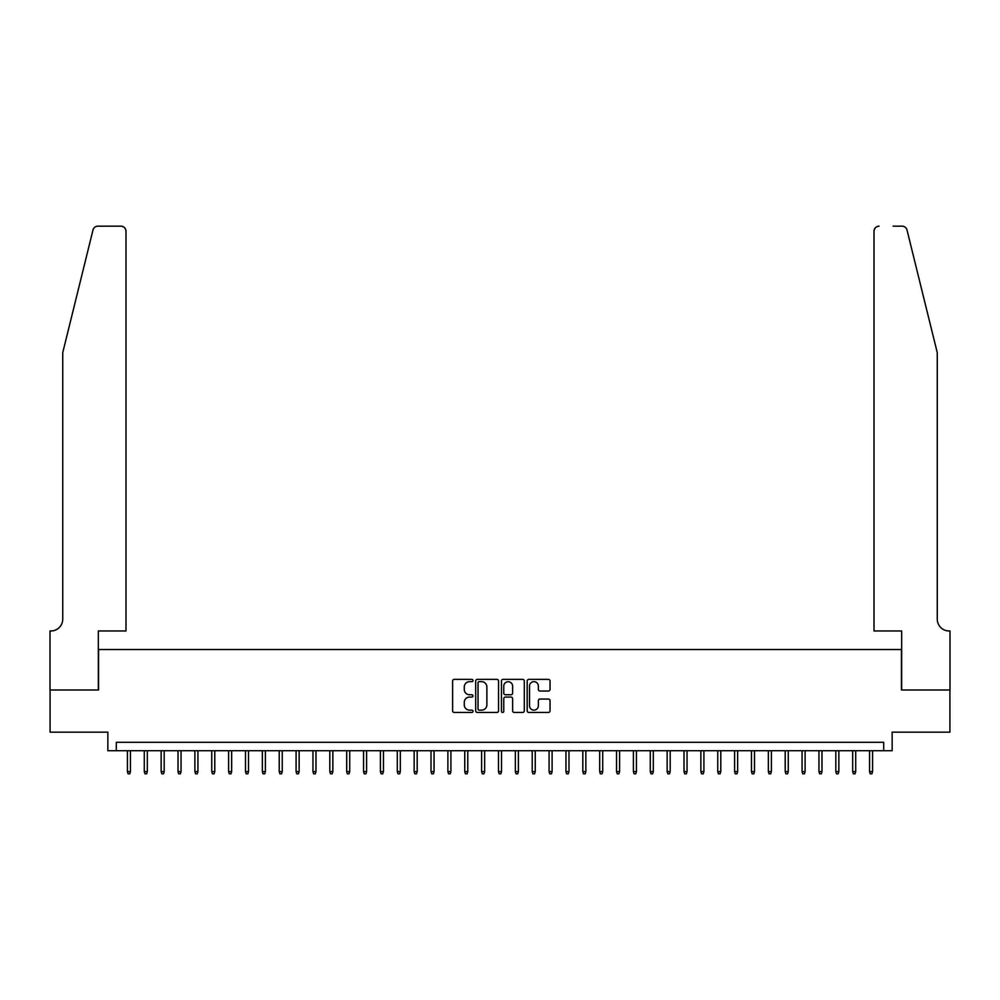 <?xml version="1.0" encoding="UTF-8"?>
<svg xmlns="http://www.w3.org/2000/svg" width="1000" height="1000" viewBox="0 0 1000 1000"><rect width="100%" height="100%" fill="white"/><g stroke="black" fill="none" stroke-linecap="round" stroke-linejoin="round"><path stroke-width="1.5" d="M473.013 680.512A1.163 1.163 0 0 0 471.85 679.35L454.263 679.35A1.65 1.65 0 0 0 452.612 681L452.612 710.8A1.65 1.65 0 0 0 454.263 712.463L471.85 712.463A1.163 1.163 0 0 0 473.013 711.3A1.163 1.163 0 0 0 471.85 710.138L469.575 710.138A5.3 5.3 0 0 1 464.275 704.85L464.275 702.362A5.3 5.3 0 0 1 469.575 697.062L471.85 697.062A1.163 1.163 0 0 0 473.013 695.9A1.163 1.163 0 0 0 471.85 694.75L469.575 694.75A5.3 5.3 0 0 1 464.275 689.45L464.275 686.963A5.3 5.3 0 0 1 469.575 681.663L471.85 681.663A1.163 1.163 0 0 0 473.013 680.512M548.387 691.025A1.65 1.65 0 0 0 550.037 689.362L550.037 681A1.65 1.65 0 0 0 548.387 679.35L528.85 679.35A1.65 1.65 0 0 0 527.188 681L527.188 710.8A1.65 1.65 0 0 0 528.85 712.463L548.387 712.463A1.65 1.65 0 0 0 550.037 710.8L550.037 700.713A1.65 1.65 0 0 0 548.387 699.05L540.025 699.05A1.65 1.65 0 0 0 538.362 700.713L538.362 705.713A4.425 4.425 0 0 1 533.938 710.138A4.425 4.425 0 0 1 529.513 705.713L529.513 686.1A4.425 4.425 0 0 1 533.938 681.663A4.425 4.425 0 0 1 538.362 686.1L538.362 689.362A1.65 1.65 0 0 0 540.025 691.025L548.387 691.025M883.713 750.725L892.15 750.725L892.15 732.163L949.912 732.163L949.912 690L901.425 690L901.425 649.525L98.575 649.525L98.575 690L50.087 690L50.087 732.163L107.85 732.163L107.85 750.725L883.713 750.725L883.713 742.288L116.287 742.288L116.287 750.725M498.55 681A1.65 1.65 0 0 0 496.9 679.35L477.362 679.35A1.65 1.65 0 0 0 475.7 681L475.7 710.8A1.65 1.65 0 0 0 477.362 712.463L496.9 712.463A1.65 1.65 0 0 0 498.55 710.8L498.55 681M503.1 679.35L522.638 679.35A1.65 1.65 0 0 1 524.3 681L524.3 710.8A1.65 1.65 0 0 1 522.638 712.463L514.275 712.463A1.65 1.65 0 0 1 512.625 710.8L512.625 698.725A1.65 1.65 0 0 0 510.962 697.062L505.425 697.062A1.65 1.65 0 0 0 503.762 698.725L503.762 711.3A1.163 1.163 0 0 1 502.612 712.463A1.163 1.163 0 0 1 501.45 711.3L501.45 681A1.65 1.65 0 0 1 503.1 679.35M479.188 681.663A1.163 1.163 0 0 0 478.025 682.825L478.025 708.988A1.163 1.163 0 0 0 479.188 710.138L481.587 710.138A5.3 5.3 0 0 0 486.875 704.85L486.875 686.963A5.3 5.3 0 0 0 481.587 681.663L479.188 681.663M512.625 686.175A4.425 4.425 0 0 0 508.2 681.75A4.425 4.425 0 0 0 503.762 686.175L503.762 693.088A1.65 1.65 0 0 0 505.425 694.75L510.962 694.75A1.65 1.65 0 0 0 512.625 693.088L512.625 686.175M130.45 771.637L129.775 773.825L128.088 773.825L127.413 771.637L130.45 771.637L130.45 750.725M127.413 771.637L127.413 750.725M92.987 230.025C94.275 227.25 94.275 227.25 92.987 230.025L62.737 352.675L62.737 619.163A11.812 11.812 0 0 1 50.925 630.975L50 630.975L50 690L98.325 690L98.325 630.975L125.988 630.975L125.988 231.238A5.062 5.062 0 0 0 120.925 226.175L97.9 226.175A5.062 5.062 0 0 0 92.987 230.025M106.925 226.175L120.925 226.175C123.975 226.488 125.662 228.175 125.988 231.238L125.988 630.975M62.737 619.163A11.812 11.812 0 0 1 50.925 630.975M927.987 315.062L907.013 230.025C905.725 227.25 905.725 227.25 907.013 230.025L937.262 352.675L937.262 619.163A11.812 11.812 0 0 0 949.075 630.975L950 630.975L950 690L901.675 690L901.675 630.975L874.013 630.975L874.013 231.238L874.013 630.975M893.075 226.175L902.1 226.175A5.062 5.062 0 0 1 907.013 230.025M879.075 226.175A5.062 5.062 0 0 0 874.013 231.238C874.338 228.175 876.025 226.488 879.075 226.175M937.262 619.163A11.812 11.812 0 0 0 949.075 630.975M147.325 771.637L146.65 773.825L144.963 773.825L144.288 771.637L147.325 771.637L147.325 750.725M144.288 771.637L144.288 750.725M164.188 771.637L163.512 773.825L161.825 773.825L161.15 771.637L164.188 771.637L164.188 750.725M161.15 771.637L161.15 750.725M181.05 771.637L180.375 773.825L178.688 773.825L178.012 771.637L181.05 771.637L181.05 750.725M178.012 771.637L178.012 750.725M197.925 771.637L197.25 773.825L195.562 773.825L194.887 771.637L197.925 771.637L197.925 750.725M194.887 771.637L194.887 750.725M214.788 771.637L214.112 773.825L212.425 773.825L211.75 771.637L214.788 771.637L214.788 750.725M211.75 771.637L211.75 750.725M231.65 771.637L230.975 773.825L229.288 773.825L228.612 771.637L231.65 771.637L231.65 750.725M228.612 771.637L228.612 750.725M248.525 771.637L247.85 773.825L246.163 773.825L245.487 771.637L248.525 771.637L248.525 750.725M245.487 771.637L245.487 750.725M265.387 771.637L264.713 773.825L263.025 773.825L262.35 771.637L265.387 771.637L265.387 750.725M262.35 771.637L262.35 750.725M282.25 771.637L281.575 773.825L279.887 773.825L279.212 771.637L282.25 771.637L282.25 750.725M279.212 771.637L279.212 750.725M299.125 771.637L298.45 773.825L296.762 773.825L296.087 771.637L299.125 771.637L299.125 750.725M296.087 771.637L296.087 750.725M315.988 771.637L315.312 773.825L313.625 773.825L312.95 771.637L315.988 771.637L315.988 750.725M312.95 771.637L312.95 750.725M332.85 771.637L332.175 773.825L330.487 773.825L329.812 771.637L332.85 771.637L332.85 750.725M329.812 771.637L329.812 750.725M349.725 771.637L349.05 773.825L347.362 773.825L346.688 771.637L349.725 771.637L349.725 750.725M346.688 771.637L346.688 750.725M366.587 771.637L365.913 773.825L364.225 773.825L363.55 771.637L366.587 771.637L366.587 750.725M363.55 771.637L363.55 750.725M383.45 771.637L382.775 773.825L381.087 773.825L380.412 771.637L383.45 771.637L383.45 750.725M380.412 771.637L380.412 750.725M400.312 771.637L399.65 773.825L397.962 773.825L397.287 771.637L400.312 771.637L400.312 750.725M397.287 771.637L397.287 750.725M417.188 771.637L416.512 773.825L414.825 773.825L414.15 771.637L417.188 771.637L417.188 750.725M414.15 771.637L414.15 750.725M434.05 771.637L433.375 773.825L431.688 773.825L431.012 771.637L434.05 771.637L434.05 750.725M431.012 771.637L431.012 750.725M450.913 771.637L450.238 773.825L448.562 773.825L447.887 771.637L450.913 771.637L450.913 750.725M447.887 771.637L447.887 750.725M467.788 771.637L467.113 773.825L465.425 773.825L464.75 771.637L467.788 771.637L467.788 750.725M464.75 771.637L464.75 750.725M484.65 771.637L483.975 773.825L482.287 773.825L481.613 771.637L484.65 771.637L484.65 750.725M481.613 771.637L481.613 750.725M501.512 771.637L500.838 773.825L499.162 773.825L498.488 771.637L501.512 771.637L501.512 750.725M498.488 771.637L498.488 750.725M518.387 771.637L517.712 773.825L516.025 773.825L515.35 771.637L518.387 771.637L518.387 750.725M515.35 771.637L515.35 750.725M535.25 771.637L534.575 773.825L532.888 773.825L532.212 771.637L535.25 771.637L535.25 750.725M532.212 771.637L532.212 750.725M552.112 771.637L551.438 773.825L549.763 773.825L549.087 771.637L552.112 771.637L552.112 750.725M549.087 771.637L549.087 750.725M568.987 771.637L568.312 773.825L566.625 773.825L565.95 771.637L568.987 771.637L568.987 750.725M565.95 771.637L565.95 750.725M585.85 771.637L585.175 773.825L583.488 773.825L582.812 771.637L585.85 771.637L585.85 750.725M582.812 771.637L582.812 750.725M602.712 771.637L602.038 773.825L600.35 773.825L599.688 771.637L602.712 771.637L602.712 750.725M599.688 771.637L599.688 750.725M619.587 771.637L618.913 773.825L617.225 773.825L616.55 771.637L619.587 771.637L619.587 750.725M616.55 771.637L616.55 750.725M636.45 771.637L635.775 773.825L634.087 773.825L633.413 771.637L636.45 771.637L636.45 750.725M633.413 771.637L633.413 750.725M653.312 771.637L652.638 773.825L650.95 773.825L650.275 771.637L653.312 771.637L653.312 750.725M650.275 771.637L650.275 750.725M670.188 771.637L669.513 773.825L667.825 773.825L667.15 771.637L670.188 771.637L670.188 750.725M667.15 771.637L667.15 750.725M687.05 771.637L686.375 773.825L684.688 773.825L684.013 771.637L687.05 771.637L687.05 750.725M684.013 771.637L684.013 750.725M703.913 771.637L703.238 773.825L701.55 773.825L700.875 771.637L703.913 771.637L703.913 750.725M700.875 771.637L700.875 750.725M720.788 771.637L720.113 773.825L718.425 773.825L717.75 771.637L720.788 771.637L720.788 750.725M717.75 771.637L717.75 750.725M737.65 771.637L736.975 773.825L735.288 773.825L734.613 771.637L737.65 771.637L737.65 750.725M734.613 771.637L734.613 750.725M754.513 771.637L753.838 773.825L752.15 773.825L751.475 771.637L754.513 771.637L754.513 750.725M751.475 771.637L751.475 750.725M771.388 771.637L770.713 773.825L769.025 773.825L768.35 771.637L771.388 771.637L771.388 750.725M768.35 771.637L768.35 750.725M788.25 771.637L787.575 773.825L785.888 773.825L785.212 771.637L788.25 771.637L788.25 750.725M785.212 771.637L785.212 750.725M805.113 771.637L804.438 773.825L802.75 773.825L802.075 771.637L805.113 771.637L805.113 750.725M802.075 771.637L802.075 750.725M821.988 771.637L821.312 773.825L819.625 773.825L818.95 771.637L821.988 771.637L821.988 750.725M818.95 771.637L818.95 750.725M838.85 771.637L838.175 773.825L836.488 773.825L835.812 771.637L838.85 771.637L838.85 750.725M835.812 771.637L835.812 750.725M855.713 771.637L855.037 773.825L853.35 773.825L852.675 771.637L855.713 771.637L855.713 750.725M852.675 771.637L852.675 750.725M872.588 771.637L871.912 773.825L870.225 773.825L869.55 771.637L872.588 771.637L872.588 750.725M869.55 771.637L869.55 750.725"/></g></svg>
